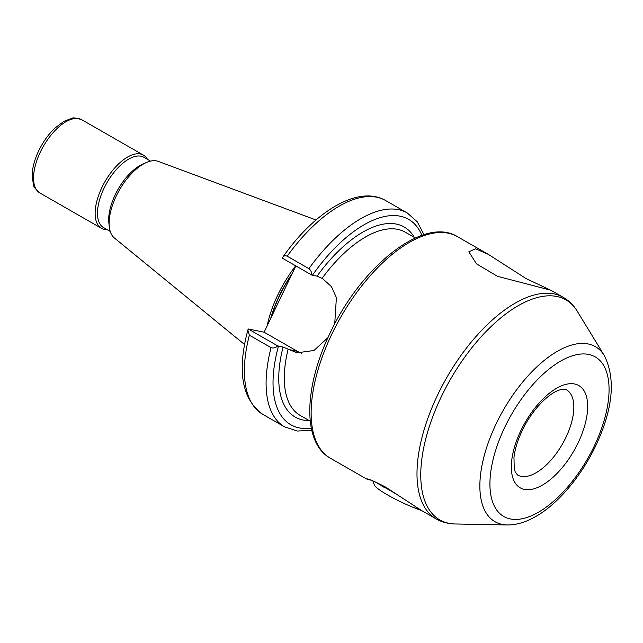 <?xml version="1.0" encoding="UTF-8"?>
<svg xmlns="http://www.w3.org/2000/svg" width="643" height="643" viewBox="0 0 643 643"><rect width="100%" height="100%" fill="white"/><g stroke="black" fill="none" stroke-linecap="round" stroke-linejoin="round"><path stroke-width="0.96" d="M366.213 478.778L366.759 479.067C367.354 478.279 373.503 480.884 385.197 486.872L421.736 510.63L436.155 518.901A127.716 61.101 -60.2 0 1 437.594 395.043A127.716 61.101 -60.2 0 1 563.252 297.339C568.999 300.691 573.669 305.321 577.253 311.228A126.792 60.659 119.8 0 0 441.202 396.948A126.792 60.659 119.8 0 0 455.212 523.981L507.271 524.953A100.887 48.265 -60.2 0 1 496.123 423.882A100.887 48.265 -60.2 0 1 604.372 355.675L577.253 311.228M563.252 297.339L550.81 290.202L497.489 276.321L476.471 263.815L468.843 251.775L475.547 248.761L488.222 254.298L526.095 278.572L550.456 290.106M267.118 325.88A78.406 37.511 -60.2 0 1 277.905 294.727A78.406 37.511 -60.2 0 1 295.692 265.832M244.557 344.519L114.382 237.982A44.287 21.187 -60.2 0 1 109.318 226.995A44.287 21.187 -60.2 0 1 116.27 195.986A44.287 21.187 -60.2 0 1 146.274 162.566A44.287 21.187 -60.2 0 1 158.315 161.393L316.002 219.978M109.318 226.995L108.868 223.097A40.525 19.386 -60.2 0 1 115.234 194.725A40.525 19.386 -60.2 0 1 142.69 164.15L146.274 162.566M110.226 231.424L103.555 227.59A40.525 19.386 -60.2 0 1 104.013 188.286A40.525 19.386 -60.2 0 1 143.879 157.286L150.558 161.12M107.148 229.655A42.181 20.182 -60.2 0 1 101.465 228.305A42.181 20.182 -60.2 0 1 101.94 187.394A42.181 20.182 -60.2 0 1 143.445 155.124A42.181 20.182 -60.2 0 1 147.48 159.351M334.722 323.887L336.393 297.613L331.434 286.601L322.553 278.588L317.031 276.177L311.678 275.003L282.205 258.092L282.582 257.481C314.483 211.66 358.167 184.613 385.615 200.536A123.295 58.987 -60.2 0 0 287.212 256.195L308.913 268.645C310.89 270.269 311.815 272.391 311.678 275.003M366.783 479.059L371.823 480.417M282.205 258.092C283.274 255.954 284.937 255.327 287.212 256.195M277.712 345.894C275.67 347.847 273.452 348.434 271.065 347.638L249.363 335.188L247.844 330.1L248.238 328.983L277.712 345.894L283.065 347.067L297.106 352.79L313.929 350.507L327.962 337.631M248.238 328.983L264.096 332.206L297.484 351.359A39.665 34.417 -78.1 0 0 301.607 353.329M295.852 265.921L264.096 332.206M421.511 510.502A31.925 4.292 -154.4 0 1 413.714 507.608L420.61 509.971M419.107 509.071L413.714 507.608A31.925 4.292 -154.4 0 1 374.371 485.095L372.819 480.795M373.88 481.221L398.821 495.496M387.102 487.981A25.543 3.432 25.6 0 0 383.397 487.016M419.935 509.577L413.714 507.608M565.912 437.425A49.117 23.502 119.8 0 0 566.467 389.787C564.859 388.919 562.512 388.991 559.434 390.02C547.683 393.709 531.263 411.158 522.212 430.601C517.671 440.23 514.922 449.152 513.974 457.35L514.231 468.819L515.3 472.171L517.583 475.008A49.117 23.502 119.8 0 0 565.912 437.425M520.838 430.649A58.947 28.204 -60.2 0 1 574.746 384.016A58.947 28.204 -60.2 0 1 578.17 442.73A58.947 28.204 -60.2 0 1 524.27 489.363A58.947 28.204 -60.2 0 1 520.838 430.649M594.236 446.105A91.981 44.005 119.8 0 0 588.892 354.486A91.981 44.005 119.8 0 0 504.771 427.265A91.981 44.005 119.8 0 0 510.124 518.893A91.981 44.005 119.8 0 0 594.236 446.105M330.309 458.186C302.146 442.673 303.842 387.014 330.116 333.026C361.237 266.274 423.922 215.799 457.406 236.624A127.716 61.101 119.8 0 0 331.748 334.32A127.716 61.101 119.8 0 0 330.309 458.186L366.309 478.834M279.311 300.434A77.916 37.278 -60.2 0 1 281.136 296.495A77.916 37.278 -60.2 0 1 283.073 292.581M271.282 317.192A77.916 37.278 -60.2 0 1 279.633 295.635A77.916 37.278 -60.2 0 1 291.576 274.834M270.671 318.478A77.948 37.294 -60.2 0 1 279.424 295.523A77.948 37.294 -60.2 0 1 292.252 273.428M40.348 152.061A42.181 20.182 -60.2 0 1 81.846 119.791C76.34 117.926 72.989 117.444 71.815 118.344L63.858 121.366L54.848 128.158C48.402 134.347 43.025 141.886 38.717 150.767C34.304 160.059 32.118 168.683 32.15 176.648L33.557 185.039C33.372 186.51 35.478 189.155 39.874 192.972A42.181 20.182 -60.2 0 1 40.348 152.061M415.346 237.974L405.251 232.187A105.613 50.524 119.8 0 0 322.087 278.323M317.031 276.177A109.543 52.404 -60.2 0 1 414.325 237.388M312.45 275.204A118.384 56.64 -60.2 0 1 421.921 235.362M308.913 268.645A123.295 58.987 -60.2 0 1 407.316 212.986L385.615 200.536M311.3 428.19A118.384 56.64 -60.2 0 1 278.483 346.103M309.227 420.602A109.543 52.404 -60.2 0 1 283.065 347.067M288.12 349.213A105.613 50.524 119.8 0 0 300.152 415.402L310.248 421.189M271.065 347.638A123.295 58.987 -60.2 0 0 284.616 426.88L262.915 414.43A123.295 58.987 -60.2 0 1 249.363 335.188M288.586 349.487L297.484 351.359M507.271 524.953C515.67 524.993 524.246 522.671 533.007 517.993C554.813 506.885 579.52 479.549 595.611 446.065C613.012 409.133 615.93 379 604.372 355.675M143.445 155.124L81.846 119.791M488.222 254.298L457.406 236.624M423.978 234.687L417.323 221.859L407.316 212.986M262.915 414.43C241.937 399.391 236.913 371.284 247.844 330.1M284.616 426.88L297.331 431.035L311.759 430.312M101.465 228.305L39.874 192.972M436.155 518.901C441.95 522.172 448.3 523.868 455.212 523.981M384.659 486.566L382.038 486.727"/></g></svg>
